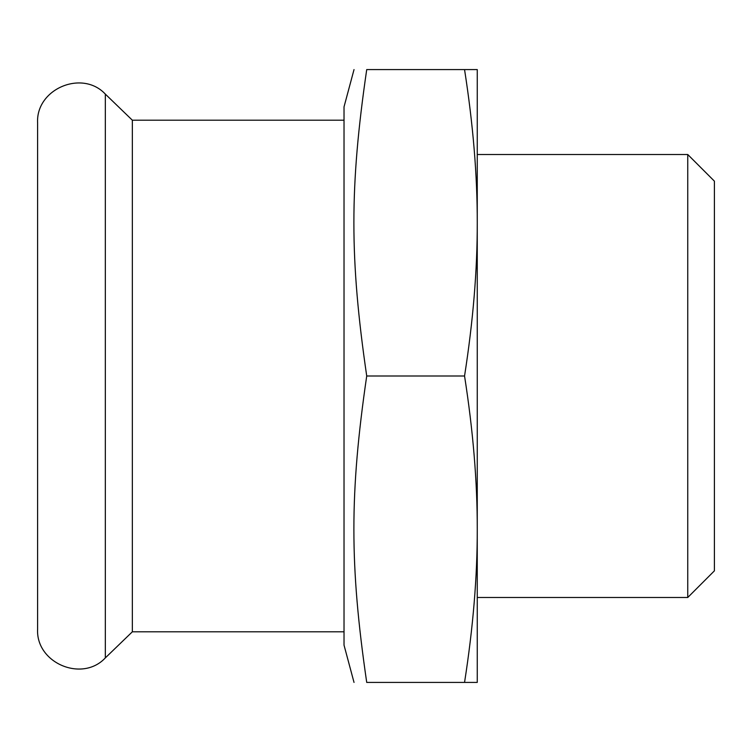 <?xml version="1.0" encoding="UTF-8"?>
<svg xmlns="http://www.w3.org/2000/svg" width="752" height="752" viewBox="0 0 752 752"><rect width="100%" height="100%" fill="white"/><g stroke="black" fill="none" stroke-linecap="round" stroke-linejoin="round"><path stroke-width="1.13" d="M464.548 682.421L477.257 682.421L477.257 529.211C477.341 576.54 473.111 627.61 464.548 682.421L366.722 682.421C349.605 682.421 349.605 682.421 366.722 682.421C349.605 682.421 349.605 682.421 366.722 682.421C349.605 565.25 349.605 493.171 366.722 376L464.548 376C473.111 430.811 477.341 481.891 477.257 529.211L477.257 222.789C477.341 270.109 473.111 321.189 464.548 376M464.548 69.579C473.111 124.39 477.341 175.46 477.257 222.789L477.257 69.579L366.722 69.579C349.605 69.579 349.605 69.579 366.722 69.579C349.605 69.579 349.605 69.579 366.722 69.579C349.605 186.75 349.605 258.829 366.722 376M354.023 682.421L344.021 645.122L344.021 106.878L354.023 69.579M687.751 154.508L687.751 597.492L714.4 570.843L714.4 181.157L687.751 154.508L477.257 154.508L477.257 222.789M687.751 597.492L477.257 597.492L477.257 529.211M344.021 631.802L132.343 631.802L132.343 120.198L105.336 94.113C82.212 69.269 35.786 88.962 37.6 122.867L37.6 629.133C35.786 663.038 82.212 682.731 105.336 657.887L105.336 94.113M344.021 120.198L132.343 120.198M132.343 631.802L105.336 657.887"/></g></svg>
